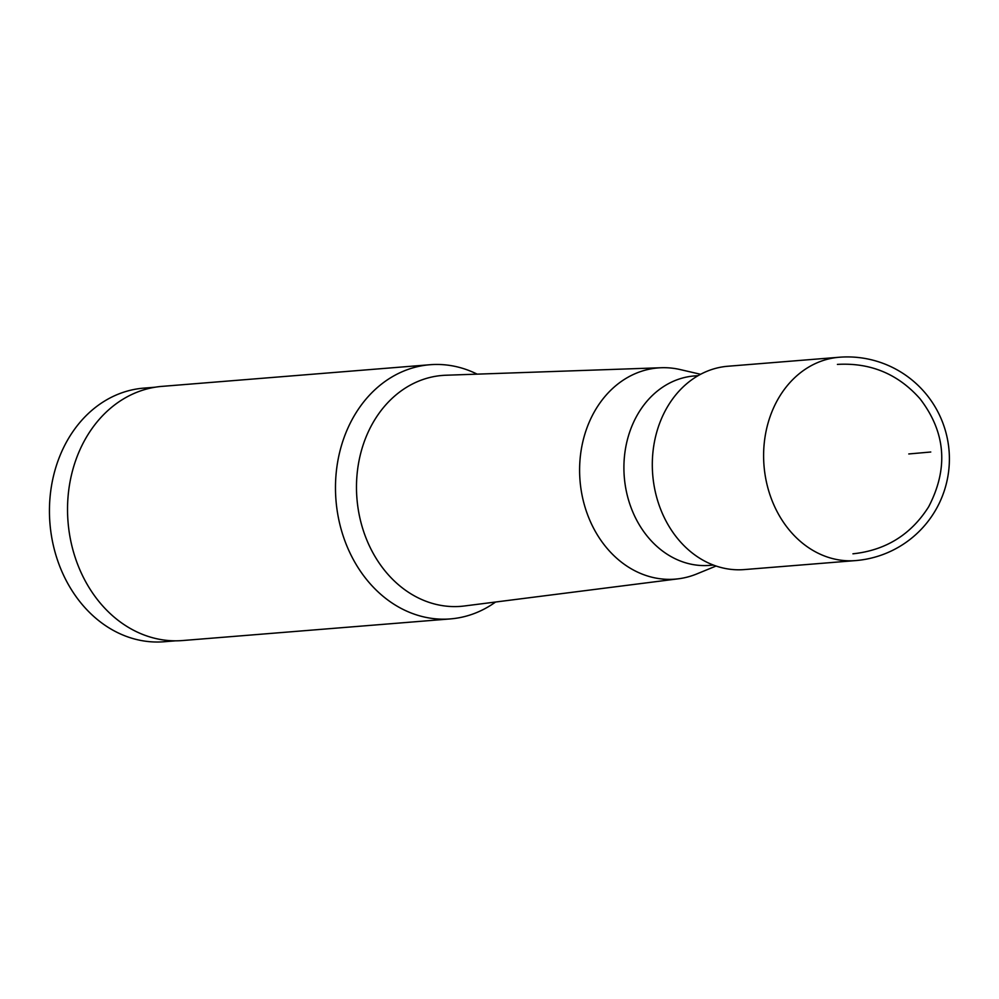 <?xml version="1.0" encoding="UTF-8"?>
<svg xmlns="http://www.w3.org/2000/svg" width="999" height="999" viewBox="0 0 999 999"><rect width="100%" height="100%" fill="white"/><g stroke="black" fill="none" stroke-linecap="round" stroke-linejoin="round"><path stroke-width="1.5" d="M652.722 474.825A101.998 83.654 85.4 0 0 744.305 569.58L855.606 560.589A101.998 83.654 -94.6 0 1 764.023 465.834A101.998 83.654 -94.6 0 1 839.185 357.255L727.884 366.246A101.998 83.654 85.4 0 0 652.722 474.825M143.881 388.112A127.223 104.333 85.4 0 0 143.694 388.136A127.223 104.333 85.4 0 0 143.519 388.149A127.223 104.333 85.4 0 0 49.95 523.451A127.223 104.333 85.4 0 0 164.186 641.745A127.223 104.333 85.4 0 0 164.36 641.733M162.175 386.363A127.497 104.57 85.4 0 0 162 386.376A127.497 104.57 85.4 0 0 161.813 386.388A127.497 104.57 85.4 0 0 68.044 521.99A127.497 104.57 85.4 0 0 182.53 640.546A127.497 104.57 85.4 0 0 182.705 640.534M495.579 602.022A127.497 104.57 -94.6 0 1 450.649 618.881A127.497 104.57 -94.6 0 1 450.474 618.905A127.497 104.57 -94.6 0 1 335.989 500.349A127.497 104.57 -94.6 0 1 429.757 364.747A127.497 104.57 -94.6 0 1 429.945 364.735A127.497 104.57 -94.6 0 1 477.172 374.15M716.083 566.021L696.778 573.938A105.956 86.901 -94.6 0 1 678.408 578.796A105.956 86.901 -94.6 0 1 675.312 579.12A105.956 86.901 85.4 0 1 580.032 480.706A105.956 86.901 85.4 0 1 657.954 367.932A105.956 86.901 -94.6 0 1 661.363 367.732A105.956 86.901 -94.6 0 1 680.269 369.58L700.586 374.288M694.455 375.949A95.03 77.934 85.4 0 0 694.317 375.949A95.03 77.934 85.4 0 0 694.18 375.961A95.03 77.934 85.4 0 0 624.288 477.035A95.03 77.934 85.4 0 0 709.615 565.384A95.03 77.934 85.4 0 0 709.752 565.384M908.778 453.958L930.768 452.01M661.363 367.732L445.866 375.237A115.822 94.992 85.4 0 0 442.132 375.462A115.822 94.992 85.4 0 0 356.955 498.738A115.822 94.992 85.4 0 0 461.113 606.331A115.822 94.992 85.4 0 0 464.498 605.968L678.408 578.796M855.606 560.589A101.998 101.998 0 0 0 949.05 450.561A101.998 101.998 0 0 0 839.185 357.255M175.587 640.821L164.186 641.745M155.107 387.212L143.694 388.136M429.945 364.735L162 386.376M698.139 375.649L694.317 375.949M713.436 565.084L709.615 565.384M837.412 364.398C870.504 362.512 898.039 373.963 920.004 398.751C945.766 432.292 948.65 468.294 928.67 506.755C911.013 534.627 885.763 550.312 852.934 553.808M450.474 618.905L182.53 640.546"/></g></svg>
